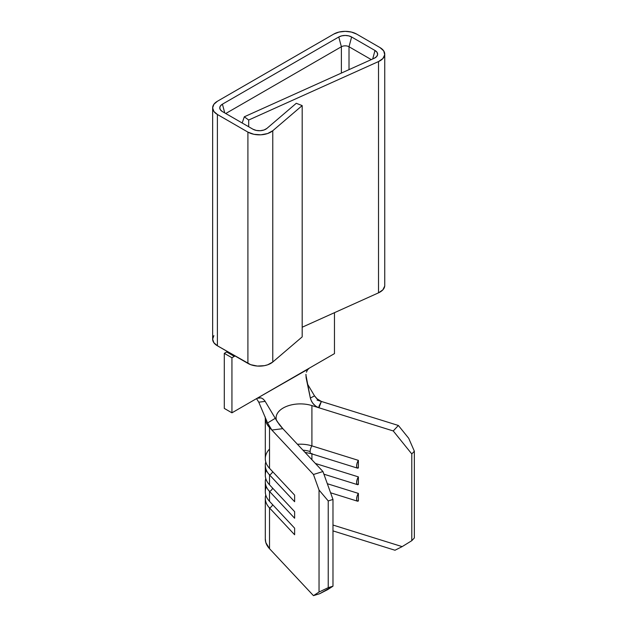<?xml version="1.0" encoding="UTF-8"?>
<svg xmlns="http://www.w3.org/2000/svg" width="627" height="627" viewBox="0 0 627 627"><rect width="100%" height="100%" fill="white"/><g stroke="black" fill="none" stroke-linecap="round" stroke-linejoin="round"><path stroke-width="0.94" d="M269.516 507.933A35.073 20.252 180 0 1 265.762 495.009A35.073 20.252 180 0 0 265.299 498.3A35.073 20.252 180 0 0 269.516 507.933L294.627 534.76L294.627 528.177L269.516 501.341L294.627 528.177L294.627 534.76L269.516 507.933A4.044 2.908 136.9 0 0 272.612 504.657A4.044 2.908 -43.1 0 1 269.516 507.933L269.516 548.696L269.516 507.933M266.373 486.748A35.073 20.252 0 0 0 269.516 501.341L269.516 491.411A4.044 2.908 136.9 0 0 272.612 488.135A4.044 2.908 -43.1 0 1 269.516 491.411A35.073 20.252 180 0 1 265.762 478.487A35.073 20.252 180 0 0 265.299 481.787L265.299 491.717A35.073 20.252 0 0 0 269.516 501.341L269.516 491.411A35.073 20.252 180 0 1 265.299 481.787M266.373 470.226A35.073 20.252 0 0 0 269.516 484.82L269.516 474.89A4.044 2.908 136.9 0 0 272.612 471.614A4.044 2.908 -43.1 0 1 269.516 474.89A35.073 20.252 180 0 1 265.762 461.974A35.073 20.252 180 0 0 265.299 465.265L265.299 475.195A35.073 20.252 0 0 0 269.516 484.82L294.627 511.656L269.516 484.82L269.516 474.89A35.073 20.252 180 0 1 265.299 465.265M276.35 419.965A24.281 14.021 180 0 1 276.092 417.919A24.281 14.021 180 0 1 311.909 405.583L311.909 445.875L358.385 460.367L357.116 463.071L356.622 466.018L357.116 467.907L358.385 467.899A4.718 1.834 -72.7 0 1 357.461 468.126A4.718 1.834 -72.7 0 1 356.685 465.077A4.718 1.834 -72.7 0 1 358.385 460.367L358.385 467.899L358.385 460.367L311.909 445.875A4.718 1.834 107.3 0 0 310.146 451.518A20.573 11.874 0 0 0 302.974 450.186A20.573 11.874 180 0 1 310.146 451.518A4.718 1.834 -72.7 0 1 311.909 445.875A24.281 14.021 0 0 0 297.457 444.284A24.281 14.021 0 0 1 311.909 445.875L311.909 405.583L393.247 430.953L411.79 453.948L411.79 540.686L402.15 546.626L332.976 525.042L402.15 546.626L411.79 540.686L411.79 453.948L414.353 451.205L414.353 537.942L411.79 540.686L414.353 537.942L414.353 451.205L408.694 438.273L398.372 425.474L317.043 400.104L321.377 401.452L319.01 406.155L318.978 407.785L393.247 430.953L398.372 425.474L321.377 401.452L318.978 407.785L316.063 406.382L313.524 404.18L311.541 401.343L310.341 398.059L306.109 377.76L305.96 374.327M265.299 417.606A35.073 20.252 180 0 0 265.299 417.919L265.299 458.674A35.073 20.252 0 0 0 269.516 468.306L294.627 495.134L269.516 468.306L269.516 427.543A35.073 20.252 180 0 1 265.323 418.718A35.073 20.252 0 0 0 269.516 427.543L313.461 474.498L322.952 471.535L282.824 428.656L271.859 430.044L313.461 474.498L319.041 490.04L319.041 592.029L328.227 587.664L332.976 586.182L332.976 499.453L322.952 471.535L282.824 428.656L271.859 430.044L268.497 425.004M282.26 428.053L281.648 427.402L282.26 428.053M327.764 589.568L332.976 586.182L319.715 593.698L313.461 595.65L319.041 592.029L313.461 595.65L269.516 548.696L313.461 595.65L319.715 593.698L327.764 589.568M213.878 335.594L212.647 339.168L213.878 342.742L217.389 345.775L250.69 364.679L257.344 366.058L264.382 365.674L267.627 364.82L272.769 362.022L272.769 130.73L302.183 105.595L296.289 103.298L266.875 128.433L263.991 130.008L260.221 130.714L256.286 130.432L252.94 129.209L222.413 111.582L220.445 109.882L219.756 107.875L220.445 105.869L222.413 104.176L338.776 36.993L341.723 35.857L345.195 35.457L348.675 35.857L351.614 36.993L374.985 50.481L377.054 52.331L377.626 54.51L376.6 56.634L374.147 58.319L244.311 116.794L242.179 122.994L244.311 116.794L248.684 120.031L248.684 126.748L248.684 120.031L378.52 61.556L378.52 292.84L302.183 327.223L378.52 292.84A16.184 9.342 0 0 0 384.751 285.473L384.751 54.188A16.184 9.342 180 0 1 378.52 61.556L378.52 292.84L382.885 289.831L384.719 286.053M265.299 498.3L265.299 539.063A35.073 20.252 0 0 0 269.516 548.696L265.832 542.598L265.299 538.812M358.385 500.942L358.385 493.41L327.333 483.723L358.385 493.41L358.385 500.942A4.718 1.834 -72.7 0 1 357.461 501.169A4.718 1.834 -72.7 0 1 356.685 498.12A4.718 1.834 -72.7 0 1 358.385 493.41L357.116 496.114L356.622 499.061L357.116 500.949L358.385 500.942M358.385 484.42L358.385 476.888L315.42 463.486L358.385 476.888L358.385 484.42A4.718 1.834 -72.7 0 1 357.461 484.647A4.718 1.834 -72.7 0 1 356.685 481.599A4.718 1.834 -72.7 0 1 358.385 476.888L357.116 479.592L356.622 482.539L357.116 484.428L358.385 484.42M311.909 459.74L311.909 453.917L311.909 459.74M269.516 491.411L294.627 518.239L294.627 511.656L294.627 518.239L269.516 491.411M269.516 474.89L294.627 501.718L294.627 495.134L294.627 501.718L269.516 474.89M269.516 449.05A35.073 20.252 0 0 0 269.516 468.306L269.516 427.543L271.859 430.044L267.58 422.974L275.269 418.311L279.438 424.792L282.824 428.656L277.016 421.25L265.182 401.382L275.269 418.311L267.58 422.974L258.771 402.189L267.58 422.974M319.041 490.04L328.227 500.934L328.227 587.664L319.041 592.029L319.041 490.04L328.227 500.934L332.976 499.453L332.976 586.182L328.227 587.664L328.227 500.934L332.976 499.453L322.952 471.535L313.461 474.498L319.041 490.04M332.976 530.889L394.994 550.24L402.15 546.626L394.994 550.24L332.976 530.889M393.247 430.953L411.79 453.948L414.353 451.205L408.694 438.273L398.372 425.474L393.247 430.953M310.146 451.518A4.718 1.834 107.3 0 0 310.984 453.627A4.718 1.834 -72.7 0 1 310.146 451.518M311.909 453.399A4.718 1.834 -72.7 0 1 310.976 453.627L357.461 468.126M276.193 419.212A24.281 14.021 180 0 1 286.978 406.218A24.281 14.021 180 0 1 311.909 405.583L318.978 407.785M315.444 405.943L312.528 402.942L310.686 399.336M308.037 369.193L257.133 398.27L259.319 397.675L261.561 398.09L263.567 399.375M305.905 374.946L310.341 398.059L314.527 395.872L307.371 383.834L314.527 395.872L316.721 398.6L321.377 401.452L317.528 399.321L314.527 395.872L310.341 398.059M265.182 401.382L258.771 402.189L256.514 398.615L258.771 402.189L265.182 401.382M306.407 372.211L307.536 369.844L309.268 368.174L334.465 353.62L334.465 312.685L334.465 353.62L231.935 412.825L224.301 408.412L231.935 412.825L231.935 357.751L235.007 355.948A15.173 8.762 -60 0 1 234.318 356.379L226.684 351.966L224.301 353.346L224.301 408.412L224.301 353.346L231.935 357.751L224.301 353.346L226.684 351.966A15.173 8.762 120 0 0 227.382 351.543M272.769 362.022L302.183 336.887L272.769 362.022L272.769 130.73A16.184 9.342 180 0 1 247.908 132.109L247.908 363.394L217.389 345.775L217.389 114.482A16.184 9.342 180 0 1 212.647 107.875A16.184 9.342 180 0 1 217.389 101.268L213.878 104.301L212.647 107.875L213.878 111.457L217.389 114.482L247.908 132.109L247.908 363.394A16.184 9.342 0 0 0 272.769 362.022M349.012 46.751L349.012 69.636L349.012 46.751L371.286 59.612L349.012 46.751A5.392 3.111 0 0 0 341.386 46.751A5.392 3.111 180 0 1 349.012 46.751L351.614 36.993L349.012 46.751M341.386 73.077L341.386 46.751L341.386 73.077M212.647 107.875L212.647 339.168A16.184 9.342 0 0 0 217.389 345.775L217.389 114.482L247.908 132.109L253.88 134.296L260.903 134.805L267.627 133.535L272.769 130.73L302.183 105.595L302.183 336.887L302.183 105.595L296.289 103.298L266.875 128.433A9.076 5.243 180 0 1 252.94 129.209L222.413 111.582A9.076 5.243 180 0 1 220.061 109.223A9.076 5.243 180 0 1 222.413 104.176L338.776 36.993A9.076 5.243 180 0 1 351.614 36.993L374.985 50.481A9.076 5.243 180 0 1 377.336 55.537A9.076 5.243 180 0 1 374.147 58.319L244.311 116.794L248.684 120.031L378.52 61.556L382.885 58.546L384.719 54.761L383.708 50.881L380.009 47.581A16.184 9.342 180 0 1 384.751 54.188M380.009 47.581L356.645 34.085L351.394 32.063L345.195 31.35L339.003 32.063L333.752 34.085A16.184 9.342 180 0 1 356.645 34.085L380.009 47.581M333.752 34.085L217.389 101.268L333.752 34.085M260.95 397.886L257.133 398.27L231.935 412.825L231.935 357.751L234.318 356.379L226.684 351.966M225.751 113.511L341.386 46.751L225.751 113.511M263.026 398.921L264.845 400.857M222.413 104.176L224.748 112.931L222.413 104.176M338.776 36.993L341.386 46.751L338.776 36.993M374.985 50.481L372.72 58.962L374.985 50.481M305.012 452.365L310.984 453.627M357.461 484.647L323.908 474.184M357.461 501.169L330.578 492.783M276.397 420.137L277.737 422.386M281.186 426.893L281.727 427.489M265.331 418.781L265.111 416.798"/></g></svg>
